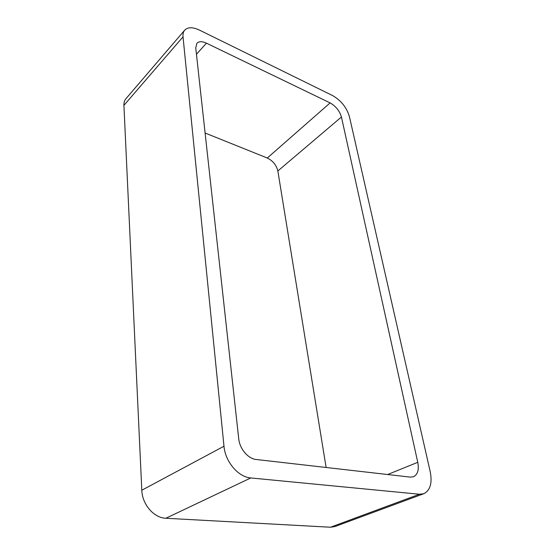 <?xml version="1.0" encoding="UTF-8"?>
<svg xmlns="http://www.w3.org/2000/svg" width="555" height="555" viewBox="0 0 555 555"><rect width="100%" height="100%" fill="white"/><g stroke="black" fill="none" stroke-linecap="round" stroke-linejoin="round"><path stroke-width="0.83" d="M223.984 446.227C225.219 461.684 238.324 477.147 250.784 477.952L165.855 518.259L330.454 527.229L334.797 526.598L423.756 493.721C430.264 490.433 432.407 483.065 430.201 471.611L349.386 116.481C346.632 107.434 341.054 100.476 332.646 95.599L199.37 30.06C192.738 26.966 187.847 27.001 184.69 30.178C183.316 31.808 182.761 34.028 183.025 36.845L223.984 446.227L141.803 490.225L123.918 105.374C123.807 102.647 124.48 100.427 125.923 98.714L184.69 30.178M165.855 518.259C153.895 517.968 142.163 504.335 141.803 490.225M250.784 477.952L419.455 494.234L330.454 527.229M423.756 493.721L419.455 494.234M326.125 467.483L277.847 170.982C276.39 165.099 272.873 160.777 267.295 158.015L205.107 133.02M341.429 117.008C339.591 110.875 335.824 106.178 330.121 102.911L206.439 43.165C202.145 41.202 198.968 41.236 196.907 43.276L195.749 47.917L238.719 438.727C239.628 448.759 248.106 458.805 256.209 459.491L410.346 477.12L413.51 476.745C417.728 474.56 419.15 469.745 417.762 462.308L341.429 117.008L277.847 170.982M183.025 36.845L123.918 105.374M417.762 462.308L387.667 474.525M330.121 102.911L267.295 158.015M206.439 43.165L196.449 54.286"/></g></svg>
